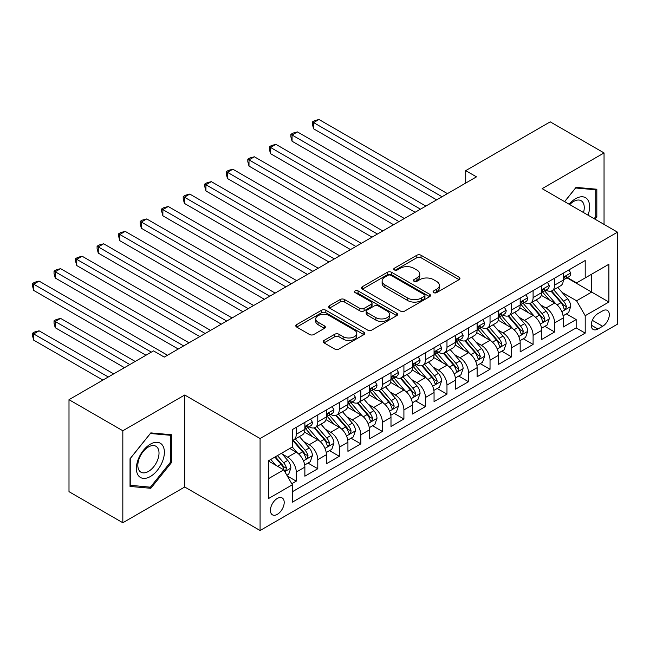 <?xml version="1.0" encoding="UTF-8"?>
<svg xmlns="http://www.w3.org/2000/svg" width="650" height="650" viewBox="0 0 650 650"><rect width="100%" height="100%" fill="white"/><g stroke="black" fill="none" stroke-linecap="round" stroke-linejoin="round"><path stroke-width="0.97" d="M433.688 292.622A2.088 1.211 0 0 0 436.646 292.622L459.095 279.654A2.99 1.723 0 0 0 459.973 278.436A2.99 1.723 0 0 0 459.095 277.217L421.054 255.255A2.99 1.723 0 0 0 416.829 255.255L394.371 268.214A2.088 1.211 0 0 0 393.762 269.076A2.088 1.211 0 0 0 394.371 269.929A2.088 1.211 0 0 0 397.337 269.929L400.238 268.247A9.563 5.525 0 0 1 413.766 268.247L416.934 270.083A9.563 5.525 0 0 1 419.738 273.983A9.563 5.525 0 0 1 416.934 277.891L414.034 279.565A2.088 1.211 0 0 0 413.416 280.418A2.088 1.211 0 0 0 414.034 281.271A2.088 1.211 0 0 0 416.991 281.271L419.892 279.598A9.563 5.525 0 0 1 433.42 279.598L436.589 281.426A9.563 5.525 0 0 1 439.392 285.334A9.563 5.525 0 0 1 436.589 289.234L433.688 290.916A2.088 1.211 0 0 0 433.071 291.769A2.088 1.211 0 0 0 433.688 292.622L433.688 290.916M277.306 514.353A9.742 5.622 120 0 0 283.676 505.765A9.742 5.622 120 0 0 282.181 497.957A9.742 5.622 120 0 0 277.306 498.444A9.742 5.622 120 0 0 270.944 507.024A9.742 5.622 120 0 0 272.439 514.832A9.742 5.622 120 0 0 277.306 514.353M324.049 340.421A2.99 1.723 0 0 0 323.172 341.64A2.99 1.723 0 0 0 324.049 342.859L334.726 349.026A2.99 1.723 0 0 0 338.951 349.026L363.886 334.628A2.99 1.723 0 0 0 364.764 333.409A2.99 1.723 0 0 0 363.886 332.183L325.845 310.221A2.99 1.723 0 0 0 321.62 310.221L296.684 324.618A2.99 1.723 0 0 0 295.807 325.845A2.99 1.723 0 0 0 296.684 327.064L309.571 334.506A2.99 1.723 0 0 0 313.804 334.506L324.472 328.339A2.99 1.723 0 0 0 325.349 327.121A2.99 1.723 0 0 0 324.472 325.902L318.077 322.213A7.995 4.615 0 0 1 315.738 318.947A7.995 4.615 0 0 1 320.678 314.681A7.995 4.615 0 0 1 329.387 315.681L354.429 330.143A7.995 4.615 0 0 1 356.777 333.409A7.995 4.615 0 0 1 351.837 337.667A7.995 4.615 0 0 1 343.127 336.668L338.951 334.262A2.99 1.723 0 0 0 334.726 334.262L324.049 340.421L324.049 342.859M184.722 395.013L122.826 430.755L68.998 399.677L68.998 491.668L122.826 522.746L184.722 487.004L260.081 530.514L260.081 438.523L184.722 395.013L184.722 487.004M604.045 224.404L604.045 152.929L542.141 188.662L617.5 232.172L260.081 438.523M604.045 152.929L550.217 121.851L465.709 170.641L465.709 183.072M68.998 399.677L153.506 350.886L164.271 357.102L476.474 176.857L465.709 170.641M400.449 311.074A2.99 1.723 0 0 0 404.682 311.074L429.618 296.676A2.99 1.723 0 0 0 430.495 295.457A2.99 1.723 0 0 0 429.618 294.239L391.576 272.277A2.99 1.723 0 0 0 387.351 272.277L362.408 286.674A2.99 1.723 0 0 0 361.538 287.893A2.99 1.723 0 0 0 362.408 289.112L400.449 311.074M355.956 293.077A2.088 1.211 0 0 1 358.077 293.369L358.077 290.883L396.752 313.211A2.99 1.723 0 0 1 397.629 314.429A2.99 1.723 0 0 1 396.752 315.656L371.816 330.054A2.99 1.723 0 0 1 367.591 330.054L329.55 308.084L329.55 305.646A2.99 1.723 0 0 0 328.673 306.865A2.99 1.723 0 0 0 329.55 308.084M329.55 305.646L340.218 299.488A2.99 1.723 0 0 1 344.443 299.488L359.873 308.392A2.99 1.723 0 0 0 364.098 308.392L371.183 304.306A2.99 1.723 0 0 0 372.052 303.087A2.99 1.723 0 0 0 371.183 301.868L355.119 292.589A2.088 1.211 0 0 1 354.502 291.736A2.088 1.211 0 0 1 355.794 290.623A2.088 1.211 0 0 1 358.077 290.883M291.785 483.746L296.254 481.163L287.324 476.003M282.238 454.049L287.641 457.169A12.179 7.028 60 0 1 296.254 472.087L304.866 467.114L304.866 476.19L317.785 468.731L307.994 463.076M303.769 441.618L309.173 444.738A12.179 7.028 60 0 1 317.785 459.656L326.398 454.683L326.398 463.759L339.316 456.3L329.517 450.645M325.301 429.187L330.704 432.307A12.179 7.028 60 0 1 339.316 447.224L347.929 442.252L347.929 451.327L360.848 443.869L351.049 438.214M346.832 416.756L352.235 419.876A12.179 7.028 60 0 1 360.848 434.793L369.46 429.821L369.46 438.896L382.379 431.438L372.58 425.782M368.363 404.324L373.766 407.444A12.179 7.028 60 0 1 382.379 422.362L390.991 417.389L390.991 426.465L403.91 419.006L394.111 413.351M389.894 391.893L395.298 395.013A12.179 7.028 60 0 1 403.91 409.931L412.523 404.958L412.523 414.034L425.441 406.575L415.642 400.92M411.426 379.462L416.829 382.59A12.179 7.028 60 0 1 425.441 397.499L434.054 392.527L434.054 401.602L446.973 394.144L437.174 388.489M432.957 367.031L438.36 370.159A12.179 7.028 60 0 1 446.973 385.076L455.585 380.104L455.585 389.171L468.504 381.713L458.705 376.058M454.488 354.599L459.891 357.727A12.179 7.028 60 0 1 468.504 372.645L477.116 367.673L477.116 376.74L490.035 369.281L480.236 363.626M476.019 342.176L481.423 345.296A12.179 7.028 60 0 1 490.035 360.214L498.648 355.241L498.648 364.317L511.566 356.858L501.767 351.195M497.551 329.745L502.954 332.865A12.179 7.028 60 0 1 511.566 347.783L520.179 342.81L520.179 351.886L533.097 344.427L523.299 338.764M519.082 317.314L524.485 320.434A12.179 7.028 60 0 1 533.097 335.351L541.71 330.379L541.71 339.454L554.629 331.996L554.629 322.92A12.179 7.028 -120 0 0 546.016 308.002L540.613 304.882M544.83 326.332L554.629 331.996M304.866 467.114A12.179 7.028 -120 0 0 296.254 452.197L289.794 448.468M326.398 454.683A12.179 7.028 -120 0 0 317.785 439.766L304.468 432.079M347.929 442.252A12.179 7.028 -120 0 0 339.316 427.334L325.999 419.648M369.46 429.821A12.179 7.028 -120 0 0 360.848 414.903L347.531 407.217M390.991 417.389A12.179 7.028 -120 0 0 382.379 402.472L369.062 394.786M412.523 404.958A12.179 7.028 -120 0 0 403.91 390.041L390.593 382.354M434.054 392.527A12.179 7.028 -120 0 0 425.441 377.618L412.124 369.923M455.585 380.104A12.179 7.028 -120 0 0 446.973 365.186L433.656 357.492M477.116 367.673A12.179 7.028 -120 0 0 468.504 352.755L455.187 345.061M498.648 355.241A12.179 7.028 -120 0 0 490.035 340.324L476.718 332.629M520.179 342.81A12.179 7.028 -120 0 0 511.566 327.892L498.249 320.206M541.71 330.379A12.179 7.028 -120 0 0 533.097 315.461L519.781 307.775M602.648 310.863L597.911 313.592A9.441 5.452 120 0 0 591.744 321.912A9.441 5.452 120 0 0 593.19 329.477A9.441 5.452 120 0 0 597.911 329.006L602.648 326.276A9.441 5.452 120 0 0 608.806 317.956A9.441 5.452 120 0 0 607.36 310.391A9.441 5.452 120 0 0 602.648 310.863M260.081 530.514L617.5 324.163L617.5 232.172M268.694 478.554L283.766 469.852L292.378 484.77L292.378 502.174L585.203 333.109L585.203 315.705L576.591 300.787L562.144 292.451M292.378 484.77L268.694 498.444L268.694 460.655L292.378 446.981L292.378 429.577L585.203 260.512L585.203 277.916L608.887 264.241L608.887 302.031L585.203 315.705M309.059 426.774L309.173 426.839A12.179 7.028 60 0 0 315.266 427.44L323.879 422.468A12.179 7.028 -120 0 0 326.398 416.894L326.398 409.931M330.59 414.342L330.704 414.408A12.179 7.028 60 0 0 336.798 415.009L345.41 410.036A12.179 7.028 -120 0 0 347.929 404.463L347.929 397.499M352.121 401.911L352.235 401.976A12.179 7.028 60 0 0 358.329 402.577L366.941 397.605A12.179 7.028 -120 0 0 369.46 392.031L369.46 385.068M373.652 389.48L373.766 389.545A12.179 7.028 60 0 0 379.86 390.146L388.473 385.182A12.179 7.028 -120 0 0 390.991 379.6L390.991 372.637M395.184 377.049L395.298 377.114A12.179 7.028 60 0 0 401.391 377.723L410.004 372.751A12.179 7.028 -120 0 0 412.523 367.169L412.523 360.214M416.715 364.618L416.829 364.683A12.179 7.028 60 0 0 422.923 365.292L431.535 360.319A12.179 7.028 -120 0 0 434.054 354.738L434.054 347.783M438.246 352.186L438.36 352.251A12.179 7.028 60 0 0 444.454 352.861L453.066 347.888A12.179 7.028 -120 0 0 455.585 342.306L455.585 335.351M459.777 339.755L459.891 339.82A12.179 7.028 60 0 0 465.985 340.429L474.598 335.457A12.179 7.028 -120 0 0 477.116 329.875L477.116 322.92M481.309 327.324L481.423 327.389A12.179 7.028 60 0 0 487.516 327.998L496.129 323.026A12.179 7.028 -120 0 0 498.648 317.452L498.648 310.489M502.84 314.901L502.954 314.966A12.179 7.028 60 0 0 509.048 315.567L517.66 310.594A12.179 7.028 -120 0 0 520.179 305.021L520.179 298.058M524.371 302.469L524.485 302.534A12.179 7.028 60 0 0 530.579 303.136L539.191 298.163A12.179 7.028 -120 0 0 541.71 292.589L541.71 285.626M292.378 491.733L576.16 327.892L576.16 319.564L563.241 327.023L563.241 317.947A12.179 7.028 -120 0 0 554.629 303.03L541.312 295.344M545.903 290.038L546.016 290.103A12.179 7.028 -120 0 0 552.11 290.704A12.179 7.028 -120 0 0 554.629 285.131L554.629 278.168M552.11 290.704L560.722 285.732A12.179 7.028 -120 0 0 563.241 280.158L563.241 273.195M296.254 427.334L296.254 434.298A12.179 7.028 60 0 1 293.735 439.871A12.179 7.028 60 0 1 292.378 440.367M293.735 439.871L302.348 434.899A12.179 7.028 -120 0 0 304.866 429.325L304.866 422.362M317.785 414.903L317.785 421.866A12.179 7.028 60 0 1 315.266 427.44M339.316 402.472L339.316 409.435A12.179 7.028 60 0 1 336.798 415.009M360.848 390.041L360.848 397.004A12.179 7.028 60 0 1 358.329 402.577M382.379 377.609L382.379 384.572A12.179 7.028 60 0 1 379.86 390.146M403.91 365.178L403.91 372.141A12.179 7.028 60 0 1 401.391 377.723M425.441 352.755L425.441 359.71A12.179 7.028 60 0 1 422.923 365.292M446.973 340.324L446.973 347.279A12.179 7.028 60 0 1 444.454 352.861M468.504 327.892L468.504 334.848A12.179 7.028 60 0 1 465.985 340.429M490.035 315.461L490.035 322.416A12.179 7.028 60 0 1 487.516 327.998M511.566 303.03L511.566 309.993A12.179 7.028 60 0 1 509.048 315.567M533.097 290.599L533.097 297.562A12.179 7.028 60 0 1 530.579 303.136M533.097 335.351L533.097 344.427M511.566 347.783L511.566 356.858M490.035 360.214L490.035 369.281M468.504 372.645L468.504 381.713M446.973 385.076L446.973 394.144M425.441 397.499L425.441 406.575M403.91 409.931L403.91 419.006M382.379 422.362L382.379 431.438M360.848 434.793L360.848 443.869M339.316 447.224L339.316 456.3M317.785 459.656L317.785 468.731M296.254 472.087L296.254 481.163M283.766 469.852L268.694 461.151M576.591 300.787L591.663 292.086L591.663 274.186L608.887 264.241M567.003 277.851L608.887 302.031M567.434 277.607L576.591 282.888L585.203 277.916M122.826 430.755L122.826 522.746M566.361 313.909L576.16 319.564M576.16 327.892L585.203 333.109M595.018 219.188L596.83 216.938L596.83 189.231L576.054 187.379L564.598 201.63M130.032 486.436L150.816 488.296L171.592 462.442L171.592 434.744L150.816 432.884L130.032 458.738L130.032 486.436M595.758 216.312L596.83 216.938M170.511 461.825L171.592 462.442M148.614 487.029L150.816 488.296M434.525 292.914L436.589 291.72A9.563 5.525 0 0 0 439.392 287.82L439.392 285.334M419.738 273.983L419.738 276.469A9.563 5.525 0 0 1 416.934 280.377L414.863 281.572M459.062 279.679L421.054 257.741A2.99 1.723 0 0 0 416.829 257.741L395.208 270.221M429.577 296.701L391.576 274.763A2.99 1.723 0 0 0 387.351 274.763L362.448 289.136M424.336 296.311A2.088 1.211 0 0 0 424.946 295.457A2.088 1.211 0 0 0 424.336 294.604L390.942 275.324A2.088 1.211 0 0 0 387.985 275.324L384.914 277.095A9.563 5.525 0 0 0 382.119 281.003A9.563 5.525 0 0 0 384.914 284.903L407.745 298.082A9.563 5.525 0 0 0 421.265 298.082L424.336 296.311L424.336 298.797A2.088 1.211 0 0 0 424.946 297.944L424.946 295.457M382.119 281.003L382.119 283.489A9.563 5.525 0 0 0 384.914 287.389L384.914 284.903M424.336 298.797L421.265 300.568A9.563 5.525 0 0 1 407.745 300.568L384.914 287.389M329.582 308.108L340.218 301.974L340.218 299.488M372.052 303.087L372.052 305.573A2.99 1.723 0 0 1 371.183 306.792L364.098 310.879A2.99 1.723 0 0 1 359.873 310.879L344.443 301.974A2.99 1.723 0 0 0 340.218 301.974M358.077 293.369L396.711 315.673M375.887 317.639A7.995 4.615 0 0 0 384.597 318.638A7.995 4.615 0 0 0 389.529 314.373A7.995 4.615 0 0 0 387.189 311.106L378.365 306.012A2.99 1.723 0 0 0 374.14 306.012L367.063 310.099A2.99 1.723 0 0 0 366.186 311.317A2.99 1.723 0 0 0 367.063 312.544L375.887 317.639L375.887 320.125A7.995 4.615 0 0 0 384.597 321.124A7.995 4.615 0 0 0 389.529 316.859L389.529 314.373M366.186 311.317L366.186 313.804A2.99 1.723 0 0 0 367.063 315.031L367.063 312.544M375.887 320.125L367.063 315.031M356.777 333.409L356.777 335.896A7.995 4.615 0 0 1 351.837 340.153A7.995 4.615 0 0 1 343.127 339.154L338.951 336.749A2.99 1.723 0 0 0 334.726 336.749L324.09 342.883M315.738 318.947L315.738 321.433A7.995 4.615 0 0 0 318.077 324.699L318.077 322.213M324.431 328.364L318.077 324.699M363.846 334.652L325.845 312.707A2.99 1.723 0 0 0 321.62 312.707L296.725 327.088M563.062 315.811L568.628 312.601L570.773 306.386A8.068 4.656 -120 0 0 567.637 298.805L557.798 287.422M555.823 303.818L544.586 290.802M549.429 300.024L542.904 292.467A19.338 11.164 -120 0 0 542.303 291.793M313.592 178.531L393.575 224.713L270.53 153.668L270.53 147.452L275.909 144.349L404.341 218.498M551.013 291.143L560.958 302.664A8.068 4.656 60 0 1 563.834 308.222L564.428 309.181L565.516 309.026L566.418 306.727A8.068 4.656 -120 0 0 563.542 301.169L553.702 289.778M551.598 290.956L562.283 303.331A4.111 2.373 60 0 1 563.322 304.939L566.418 306.727M568.945 269.896L570.773 273.073A8.068 4.656 60 0 1 569.108 276.64L565.012 279.004A8.068 4.656 -120 0 0 566.418 277.144L566.247 276.429M442.024 196.747L313.592 122.59L318.971 119.486L447.403 193.635M563.509 279.378L563.542 279.378A8.068 4.656 -120 0 0 565.012 279.004M565.378 276.543L566.418 277.144C565.914 275.925 565.053 276.421 563.834 278.631A8.068 4.656 60 0 1 563.241 279.784M436.637 199.851L313.592 128.806L313.592 122.59L312.406 121.907L314.559 120.664L318.971 119.486M313.592 128.806L312.406 124.394L312.406 121.907M588.023 215.158A19.793 11.424 120 0 0 575.624 198.673A19.793 11.424 120 0 0 569.14 204.254M583.505 212.542A14.983 8.653 120 0 0 581.149 200.72A14.983 8.653 120 0 0 573.658 201.459A14.983 8.653 120 0 0 569.741 204.596M564.639 201.654L575.624 187.988L595.758 189.784L595.758 216.629L594.116 218.668M594.417 189.02L595.758 189.784M162.5 461.427A19.793 11.424 120 0 0 157.381 442.309A19.793 11.424 120 0 0 138.263 459.257A19.793 11.424 120 0 0 143.382 478.376A19.793 11.424 120 0 0 162.5 461.427M157.601 460.029A14.983 8.653 120 0 0 155.911 446.233A14.983 8.653 120 0 0 139.246 458.388A14.983 8.653 120 0 0 140.928 472.184A14.983 8.653 120 0 0 157.601 460.029M130.252 485.387L130.252 458.543L150.386 433.501L170.511 435.297L170.511 462.142L150.386 487.183L130.032 485.257M169.179 434.525L170.511 435.297M541.531 328.242L547.097 325.033L549.242 318.817A8.068 4.656 -120 0 0 546.106 311.236L536.266 299.845M534.292 316.249L523.055 303.225M527.898 312.455L521.373 304.899A19.338 11.164 -120 0 0 520.772 304.224M292.061 190.962L372.044 237.144L248.999 166.099L248.999 159.884L254.377 156.78L382.809 230.929M529.482 303.574L539.427 315.096A8.068 4.656 60 0 1 542.303 320.653L542.896 321.604L543.985 321.457L544.887 319.158A8.068 4.656 -120 0 0 542.011 313.601L532.171 302.209M530.067 303.387L540.751 315.762A4.111 2.373 60 0 1 541.791 317.371L544.887 319.158M520 340.673L525.566 337.464L527.711 331.248A8.068 4.656 -120 0 0 524.574 323.668L514.735 312.276M512.761 328.681L501.524 315.656M506.366 324.886L499.842 317.33A19.338 11.164 -120 0 0 499.241 316.656M270.53 203.393L350.512 249.576L227.467 178.531L227.467 172.315L232.846 169.211L361.278 243.36M507.951 316.006L517.896 327.527A8.068 4.656 60 0 1 520.772 333.084L521.365 334.035L522.454 333.889L523.356 331.589A8.068 4.656 -120 0 0 520.479 326.032L510.64 314.641M508.536 315.811L519.228 328.193A4.111 2.373 60 0 1 520.26 329.802L523.356 331.589M498.469 353.104L504.034 349.895L506.179 343.679A8.068 4.656 -120 0 0 503.043 336.099L493.204 324.707M491.229 341.112L479.993 328.088M484.835 337.317L478.311 329.761A19.338 11.164 -120 0 0 477.709 329.087M248.999 215.824L328.981 262.007L205.936 190.962L205.936 184.746L211.315 181.643L339.747 255.791M486.419 328.437L496.364 339.958A8.068 4.656 60 0 1 499.241 345.516L499.834 346.466L500.923 346.312L501.824 344.021A8.068 4.656 -120 0 0 498.948 338.463L489.109 327.072M487.004 328.242L497.697 340.624A4.111 2.373 60 0 1 498.729 342.233L501.824 344.021M476.938 365.536L482.503 362.326L484.648 356.111A8.068 4.656 -120 0 0 481.512 348.53L471.673 337.139M469.698 353.543L458.461 340.519M463.304 349.749L456.779 342.192A19.338 11.164 -120 0 0 456.178 341.518M227.467 228.256L307.45 274.438L184.405 203.393L184.405 197.178L189.784 194.074L318.216 268.223M464.888 340.868L474.833 352.381A8.068 4.656 60 0 1 477.709 357.947L478.302 358.898L479.391 358.743L480.293 356.452A8.068 4.656 -120 0 0 477.417 350.894L467.577 339.503M465.473 340.673L476.166 353.056A4.111 2.373 60 0 1 477.198 354.664L480.293 356.452M547.414 282.327L549.242 285.496A8.068 4.656 60 0 1 547.576 289.071L543.481 291.436A8.068 4.656 -120 0 0 544.887 289.575L544.716 288.86M420.493 209.178L292.061 135.021L297.44 131.918L425.872 206.066M541.978 291.809L542.011 291.809A8.068 4.656 -120 0 0 543.481 291.436M543.847 288.974L544.887 289.575C544.383 288.356 543.522 288.852 542.303 291.062A8.068 4.656 60 0 1 541.71 292.216M415.106 212.282L292.061 141.237L292.061 135.021L290.875 134.339L293.028 133.096L297.44 131.918M292.061 141.237L290.875 136.825L290.875 134.339M525.883 294.759L527.711 297.928A8.068 4.656 60 0 1 526.045 301.502L521.95 303.867A8.068 4.656 -120 0 0 523.356 302.006L523.185 301.291M398.962 221.609L269.344 146.77L271.497 145.527L275.909 144.349M520.447 304.241L520.479 304.241A8.068 4.656 -120 0 0 521.95 303.867M522.316 301.405L523.356 302.006C522.852 300.787 521.991 301.283 520.772 303.493A8.068 4.656 60 0 1 520.179 304.647M270.53 153.668L269.344 149.256L269.344 146.77M504.351 307.19L506.179 310.359A8.068 4.656 60 0 1 504.514 313.934L500.419 316.29A8.068 4.656 -120 0 0 501.824 314.438L501.654 313.723M377.431 234.033L247.812 159.201L249.966 157.958L254.377 156.78M498.916 316.672L498.948 316.672A8.068 4.656 -120 0 0 500.419 316.29M500.784 313.836L501.824 314.438C501.321 313.219 500.459 313.714 499.241 315.924A8.068 4.656 60 0 1 498.648 317.078M248.999 166.099L247.812 161.688L247.812 159.201M482.82 319.621L484.648 322.79A8.068 4.656 60 0 1 482.983 326.365L478.887 328.721A8.068 4.656 -120 0 0 480.293 326.869L480.122 326.154M355.899 246.464L226.281 171.632L228.434 170.389L232.846 169.211M477.384 329.103L477.417 329.103A8.068 4.656 -120 0 0 478.887 328.721M479.253 326.267L480.293 326.869C479.789 325.65 478.928 326.146 477.709 328.356A8.068 4.656 60 0 1 477.116 329.509M227.467 178.531L226.281 174.119L226.281 171.632M455.406 377.967L460.972 374.757L463.125 368.542A8.068 4.656 -120 0 0 459.981 360.961L450.141 349.57M448.167 365.966L436.93 352.95M441.773 362.18L435.248 354.624A19.338 11.164 -120 0 0 434.647 353.949M205.936 240.687L285.919 286.869L162.874 215.824L162.874 209.609L168.252 206.505L296.684 280.654M443.357 353.299L453.302 364.812A8.068 4.656 60 0 1 456.178 370.378L456.771 371.329L457.86 371.174L458.762 368.883A8.068 4.656 -120 0 0 455.886 363.326L446.054 351.934M443.942 353.104L454.634 365.487A4.111 2.373 60 0 1 455.666 367.096L458.762 368.883M461.289 332.053L463.125 335.221A8.068 4.656 60 0 1 461.451 338.796L457.356 341.152A8.068 4.656 -120 0 0 458.762 339.3L458.591 338.585M334.368 258.895L204.75 184.064L206.903 182.821L211.315 181.643M455.853 341.534L455.886 341.534A8.068 4.656 -120 0 0 457.356 341.152M457.722 338.699L458.762 339.3C458.258 338.081 457.397 338.577 456.178 340.787A8.068 4.656 60 0 1 455.585 341.941M205.936 190.962L204.75 186.55L204.75 184.064M433.875 390.398L439.441 387.189L441.594 380.973A8.068 4.656 -120 0 0 438.449 373.392L428.61 362.001M426.636 378.398L415.399 365.381M420.241 374.611L413.717 367.055A19.338 11.164 -120 0 0 413.116 366.381M184.405 253.118L264.387 299.301L141.343 228.256L141.343 222.04L146.721 218.936L275.153 293.085M421.826 365.723L431.771 377.244A8.068 4.656 60 0 1 434.647 382.801L435.24 383.76L436.329 383.606L437.231 381.314A8.068 4.656 -120 0 0 434.354 375.757L424.523 364.366M422.411 365.536L433.103 377.918A4.111 2.373 60 0 1 434.135 379.527L437.231 381.314M439.757 344.484L441.594 347.652A8.068 4.656 60 0 1 439.92 351.227L435.825 353.584A8.068 4.656 -120 0 0 437.231 351.731L437.06 351.008M312.837 271.326L183.219 196.495L185.372 195.252L189.784 194.074M434.322 353.966L434.354 353.966A8.068 4.656 -120 0 0 435.825 353.584M436.191 351.13L437.231 351.731C436.727 350.512 435.866 351.008 434.647 353.218A8.068 4.656 60 0 1 434.054 354.364M184.405 203.393L183.219 198.981L183.219 196.495M412.344 402.829L417.909 399.62L420.062 393.404A8.068 4.656 -120 0 0 416.918 385.824L407.079 374.433M405.104 390.829L393.868 377.812M398.71 387.043L392.186 379.486A19.338 11.164 -120 0 0 391.584 378.812M162.874 265.549L242.856 311.732L119.811 240.687L119.811 234.471L125.19 231.368L253.622 305.516M400.294 378.154L410.239 389.675A8.068 4.656 60 0 1 413.116 395.233L413.709 396.191L414.798 396.037L415.699 393.746A8.068 4.656 -120 0 0 412.823 388.188L402.992 376.797M400.879 377.967L411.572 390.349A4.111 2.373 60 0 1 412.604 391.958L415.699 393.746M418.226 356.915L420.062 360.084A8.068 4.656 60 0 1 418.389 363.659L414.294 366.015A8.068 4.656 -120 0 0 415.699 364.162L415.529 363.439M291.306 283.757L161.688 208.926L163.841 207.683L168.252 206.505M412.791 366.397L412.823 366.397A8.068 4.656 -120 0 0 414.294 366.015M414.659 363.553L415.699 364.162C415.196 362.944 414.334 363.439 413.116 365.649A8.068 4.656 60 0 1 412.523 366.795M162.874 215.824L161.688 211.412L161.688 208.926M390.812 415.261L396.378 412.051L398.531 405.827A8.068 4.656 -120 0 0 395.387 398.255L385.548 386.864M383.573 403.26L372.336 390.244M377.179 399.474L370.654 391.918A19.338 11.164 -120 0 0 370.053 391.243M141.343 277.981L221.325 324.163L98.28 253.118L98.28 246.903L103.659 243.799L232.091 317.947M378.763 390.585L388.708 402.106A8.068 4.656 60 0 1 391.584 407.664L392.178 408.623L393.266 408.468L394.168 406.177A8.068 4.656 -120 0 0 391.292 400.619L381.461 389.228M379.348 390.398L390.041 402.781A4.111 2.373 60 0 1 391.072 404.389L394.168 406.177M396.695 369.346L398.531 372.515A8.068 4.656 60 0 1 396.858 376.09L392.771 378.446A8.068 4.656 -120 0 0 394.168 376.586L394.006 375.871M269.774 296.189L140.156 221.357L142.309 220.114L146.721 218.936M391.259 378.828L391.292 378.828A8.068 4.656 -120 0 0 392.771 378.446M393.128 375.984L394.168 376.586C393.664 375.375 392.803 375.871 391.584 378.081A8.068 4.656 60 0 1 390.991 379.226M141.343 228.256L140.156 223.844L140.156 221.357M369.281 427.692L374.847 424.474L377 418.259A8.068 4.656 -120 0 0 373.856 410.686L364.016 399.295M362.042 415.691L350.805 402.675M355.648 411.905L349.123 404.349A19.338 11.164 -120 0 0 348.522 403.674M119.811 290.412L199.794 336.594L76.749 265.549L76.749 259.334L82.127 256.222L210.559 330.379M357.232 403.016L367.177 414.537A8.068 4.656 60 0 1 370.053 420.095L370.646 421.054L371.735 420.899L372.637 418.608A8.068 4.656 -120 0 0 369.761 413.051L359.929 401.659M357.817 402.829L368.509 415.212A4.111 2.373 60 0 1 369.541 416.821L372.637 418.608M375.164 381.777L377 384.946A8.068 4.656 60 0 1 375.326 388.513L371.239 390.877A8.068 4.656 -120 0 0 372.637 389.017L372.474 388.302M248.243 308.62L118.625 233.789L120.778 232.546L125.19 231.368M369.728 391.259L369.761 391.259A8.068 4.656 -120 0 0 371.239 390.877M371.597 388.416L372.637 389.017C372.133 387.806 371.272 388.302 370.053 390.512A8.068 4.656 60 0 1 369.46 391.658M119.811 240.687L118.625 236.275L118.625 233.789M347.75 440.123L353.316 436.906L355.469 430.69A8.068 4.656 -120 0 0 352.324 423.118L342.485 411.726M340.519 428.122L329.274 415.106M334.116 424.336L327.592 416.78A19.338 11.164 -120 0 0 326.991 416.106M98.28 302.843L178.263 349.026L55.217 277.981L55.217 271.765L60.596 268.653L189.028 342.81M335.701 415.447L345.646 426.969A8.068 4.656 60 0 1 348.522 432.526L349.115 433.485L350.204 433.331L351.106 431.039A8.068 4.656 -120 0 0 348.229 425.482L338.398 414.091M336.286 415.261L346.978 427.643A4.111 2.373 60 0 1 348.01 429.252L351.106 431.039M353.632 394.209L355.469 397.377A8.068 4.656 60 0 1 353.795 400.944L349.708 403.309A8.068 4.656 -120 0 0 351.106 401.448L350.943 400.733M226.712 321.051L97.094 246.22L99.247 244.977L103.659 243.799M348.197 403.691L348.229 403.691A8.068 4.656 -120 0 0 349.708 403.309M350.066 400.847L351.106 401.448C350.602 400.238 349.741 400.733 348.522 402.943A8.068 4.656 60 0 1 347.929 404.089M98.28 253.118L97.094 248.706L97.094 246.22M326.219 452.554L331.784 449.337L333.938 443.121A8.068 4.656 -120 0 0 330.793 435.549L320.954 424.157M318.988 440.554L307.743 427.538M312.585 436.767L306.061 429.211A19.338 11.164 -120 0 0 305.459 428.537M76.749 315.274L145.966 355.241L33.686 290.412L33.686 284.196L39.065 281.084L167.497 355.241M314.169 427.879L324.114 439.4A8.068 4.656 60 0 1 326.991 444.957L327.584 445.916L328.673 445.762L329.574 443.471A8.068 4.656 -120 0 0 326.698 437.913L316.867 426.522M314.754 427.692L325.447 440.074A4.111 2.373 60 0 1 326.479 441.683L329.574 443.471M332.101 406.64L333.938 409.809A8.068 4.656 60 0 1 332.264 413.376L328.177 415.74A8.068 4.656 -120 0 0 329.574 413.879L329.412 413.164M205.181 333.483L75.562 258.651L77.716 257.408L82.127 256.222M326.666 416.122L326.698 416.122A8.068 4.656 -120 0 0 328.177 415.74M328.534 413.278L329.574 413.879C329.071 412.669 328.209 413.164 326.991 415.374A8.068 4.656 60 0 1 326.398 416.52M76.749 265.549L75.562 261.137L75.562 258.651M304.688 464.986L310.253 461.768L312.406 455.552A8.068 4.656 -120 0 0 309.262 447.98L299.423 436.589M297.456 452.985L292.305 447.021M291.054 449.199L290.217 448.224M135.2 361.457L60.596 318.378L55.217 321.49L55.217 327.706L124.434 367.673M292.638 440.31L302.583 451.831A8.068 4.656 60 0 1 305.467 457.389L306.053 458.348L307.141 458.193L308.051 455.902A8.068 4.656 -120 0 0 305.167 450.336L295.336 438.953M293.223 440.123L303.916 452.506A4.111 2.373 60 0 1 304.947 454.106L308.051 455.902M55.217 327.706L54.031 323.294L54.031 320.808L129.821 364.561M54.031 320.808L56.184 319.564L60.596 318.378M310.578 419.071L312.406 422.24A8.068 4.656 60 0 1 310.733 425.807L306.646 428.171A8.068 4.656 -120 0 0 308.051 426.311L307.881 425.596M183.649 345.914L54.031 271.082L56.184 269.839L60.596 268.653M305.134 428.553L305.167 428.553A8.068 4.656 -120 0 0 306.646 428.171M307.003 425.709L308.051 426.311C307.539 425.1 306.678 425.596 305.467 427.806A8.068 4.656 60 0 1 304.866 428.951M55.217 277.981L54.031 273.569L54.031 271.082M286.894 475.256L288.722 474.199L290.875 467.984A8.068 4.656 -120 0 0 287.731 460.411L281.539 453.237M275.754 465.221L270.774 459.452M269.523 461.63L268.694 460.671M113.669 373.888L39.065 330.809L33.686 333.921L33.686 340.137L102.903 380.096M274.861 457.088L281.052 464.262A8.068 4.656 60 0 1 283.936 469.82L284.521 470.779L285.61 470.624L286.52 468.333A8.068 4.656 -120 0 0 283.636 462.767L277.444 455.601M275.364 456.804L282.384 464.937A4.111 2.373 60 0 1 283.416 466.538L286.52 468.333M33.686 340.137L32.5 335.725L32.5 333.239L108.29 376.992M32.5 333.239L34.653 331.996L39.065 330.809M151.352 352.129L32.5 283.514L34.653 282.271L39.065 281.084M33.686 290.412L32.5 286L32.5 283.514M287.641 457.169L296.254 452.197M309.173 444.738L317.785 439.766M330.704 432.307L339.316 427.334M352.235 419.876L360.848 414.903M373.766 407.444L382.379 402.472M395.298 395.013L403.91 390.041M416.829 382.59L425.441 377.618M438.36 370.159L446.973 365.186M459.891 357.727L468.504 352.755M481.423 345.296L490.035 340.324M502.954 332.865L511.566 327.892M524.485 320.434L533.097 315.461M546.016 308.002L554.629 303.03M554.629 285.131L563.241 280.158M296.254 434.298L304.866 429.325M317.785 421.866L326.398 416.894M339.316 409.435L347.929 404.463M360.848 397.004L369.46 392.031M382.379 384.572L390.991 379.6M403.91 372.141L412.523 367.169M425.441 359.71L434.054 354.738M446.973 347.279L455.585 342.306M468.504 334.848L477.116 329.875M490.035 322.416L498.648 317.452M511.566 309.993L520.179 305.021M533.097 297.562L541.71 292.589M554.629 322.92L563.241 317.947M592.321 320.312L602.648 326.276M591.232 325.154L597.911 329.006M436.589 291.72L436.589 289.234M414.034 281.271L414.034 279.565M416.934 280.377L416.934 277.891M394.371 269.929L394.371 268.214M416.829 257.741L416.829 255.255M421.054 257.741L421.054 255.255M459.095 279.654L459.095 277.217M362.408 289.112L362.408 286.674M387.351 274.763L387.351 272.277M391.576 274.763L391.576 272.277M429.618 296.676L429.618 294.239M407.745 300.568L407.745 298.082M421.265 300.568L421.265 298.082M344.443 301.974L344.443 299.488M359.873 310.879L359.873 308.392M364.098 310.879L364.098 308.392M371.183 306.792L371.183 304.306M396.752 315.656L396.752 313.211M334.726 336.749L334.726 334.262M338.951 336.749L338.951 334.262M343.127 339.154L343.127 336.668M324.472 328.339L324.472 325.902M296.684 327.064L296.684 324.618M321.62 312.707L321.62 310.221M325.845 312.707L325.845 310.221M363.886 334.628L363.886 332.183M561.827 311.675L570.724 306.54M563.542 301.169L567.637 298.805M557.115 304.882L560.958 302.664M570.724 272.976L563.241 277.298M540.296 324.106L549.193 318.971M542.011 313.601L546.106 311.236M535.584 317.314L539.427 315.096M518.765 336.537L527.662 331.402M520.479 326.032L524.574 323.668M514.053 329.745L517.896 327.527M497.234 348.969L506.131 343.834M498.948 338.463L503.043 336.099M492.521 342.176L496.364 339.958M475.702 361.4L484.599 356.265M477.417 350.894L481.512 348.53M470.99 354.608L474.833 352.381M549.193 285.407L541.71 289.729M527.662 297.838L520.179 302.161M506.131 310.269L498.648 314.592M484.599 322.701L477.116 327.023M454.171 373.831L463.068 368.696M455.886 363.326L459.981 360.961M449.459 367.039L453.302 364.812M463.068 335.132L455.585 339.454M432.64 386.262L441.537 381.127M434.354 375.757L438.449 373.392M427.927 379.47L431.771 377.244M441.537 347.563L434.054 351.877M411.109 398.694L420.006 393.559M412.823 388.188L416.918 385.824M406.396 391.901L410.239 389.675M420.006 359.994L412.523 364.309M389.577 411.125L398.474 405.99M391.292 400.619L395.387 398.255M384.865 404.332L388.708 402.106M398.474 372.426L390.991 376.74M368.046 423.556L376.943 418.421M369.761 413.051L373.856 410.686M363.334 416.764L367.177 414.537M376.943 384.857L369.46 389.171M346.515 435.988L355.412 430.852M348.229 425.482L352.324 423.118M341.803 429.195L345.646 426.969M355.412 397.288L347.929 401.602M324.992 448.411L333.881 443.284M326.698 437.913L330.793 435.549M320.271 441.626L324.114 439.4M333.881 409.719L326.398 414.034M303.461 460.842L312.349 455.707M305.167 450.336L309.262 447.98M298.74 454.058L302.583 451.831M312.349 422.151L304.866 426.465M284.789 471.624L290.818 468.138M283.636 462.767L287.731 460.411M277.574 466.277L281.052 464.262"/></g></svg>
